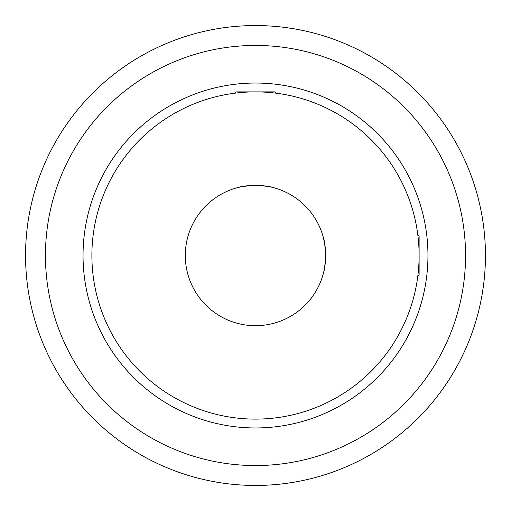 <?xml version="1.0" encoding="UTF-8"?>
<svg xmlns="http://www.w3.org/2000/svg" width="511" height="511" viewBox="0 0 511 511"><rect width="100%" height="100%" fill="white"/><g stroke="black" fill="none" stroke-linecap="round" stroke-linejoin="round"><path stroke-width="0.77" d="M325.699 255.5C324.881 266.78 324.044 272.976 323.201 274.075C324.044 272.989 324.881 266.793 325.699 255.5A70.199 70.199 0 0 0 255.5 185.301A70.199 70.199 0 0 0 185.301 255.5A70.199 70.199 0 0 0 255.5 325.699A70.199 70.199 0 0 0 325.699 255.5C324.881 244.213 324.044 238.024 323.201 236.925C324.044 238.024 324.881 244.213 325.699 255.5M251.802 185.397L241.122 186.79L236.925 187.799M255.5 185.301C244.213 186.119 238.024 186.956 236.925 187.799C238.024 186.956 244.213 186.119 255.5 185.301C266.78 186.119 272.976 186.956 274.075 187.799C272.989 186.956 266.793 186.119 255.5 185.301M417.838 235.054L419.116 236.338L419.116 255.5A163.616 163.616 0 0 0 255.5 91.884A163.616 163.616 0 0 0 91.884 255.5A163.616 163.616 0 0 0 255.5 419.116A163.616 163.616 0 0 0 419.116 255.5L419.116 274.663L417.838 275.946M427.963 255.5A172.463 172.463 0 0 0 255.5 83.038A172.463 172.463 0 0 0 83.038 255.5A172.463 172.463 0 0 0 255.5 427.963A172.463 172.463 0 0 0 427.963 255.5M324.932 245.159L323.201 236.925M25.55 255.5A229.95 229.95 0 0 0 255.5 485.45A229.95 229.95 0 0 0 485.45 255.5A229.95 229.95 0 0 0 255.5 25.55A229.95 229.95 0 0 0 25.55 255.5M45.447 255.5A210.053 210.053 0 0 0 255.5 465.553A210.053 210.053 0 0 0 465.553 255.5A210.053 210.053 0 0 0 255.5 45.447A210.053 210.053 0 0 0 45.447 255.5M235.054 93.162L236.338 91.884L274.663 91.884L275.946 93.162"/></g></svg>
